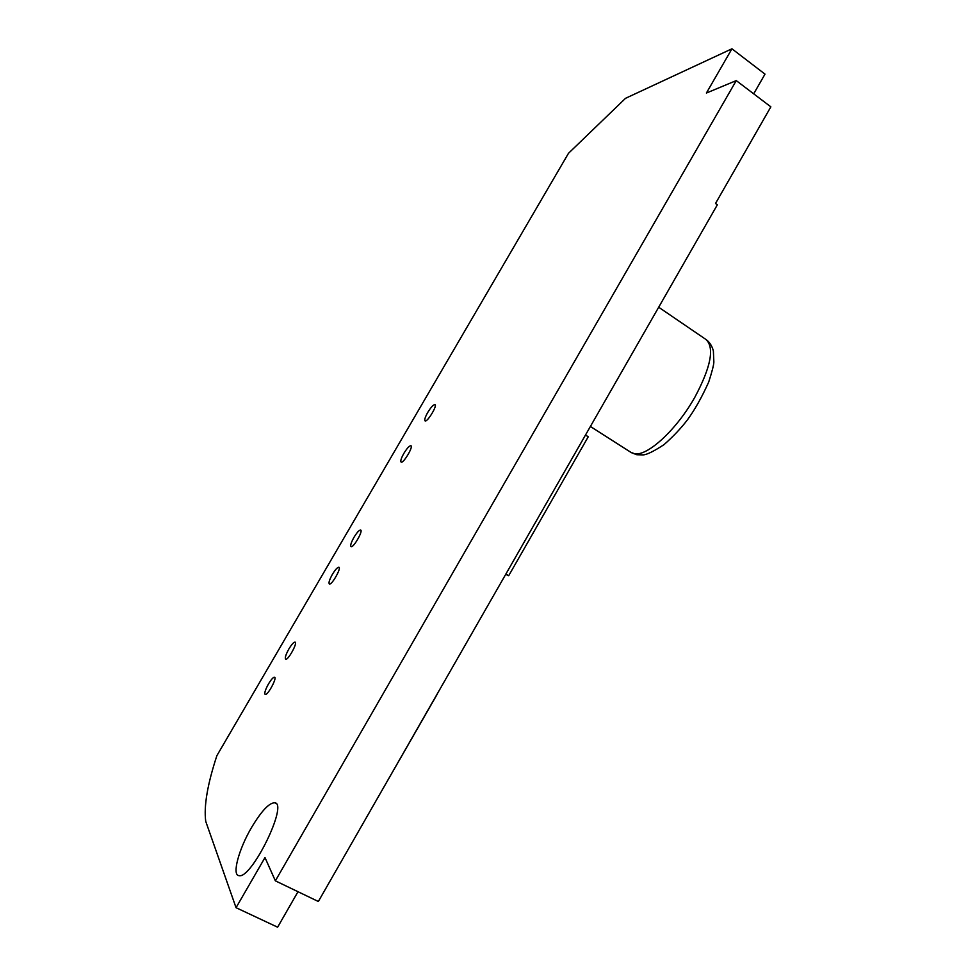 <?xml version="1.0" encoding="UTF-8"?>
<svg xmlns="http://www.w3.org/2000/svg" width="976" height="976" viewBox="0 0 976 976"><rect width="100%" height="100%" fill="white"/><g stroke="black" fill="none" stroke-linecap="round" stroke-linejoin="round"><path stroke-width="1.46" d="M505.873 574.047L508.691 575.706L505.702 574.352M585.49 435.028L588.235 436.772L508.691 575.706M736.258 80.605L770.857 106.848L715.518 203.472L717.348 204.801L318.347 901.495L275.366 880.84L736.258 80.605L706.392 93.049L731.939 48.8L625.543 98.308L568.483 153.317L216.892 755.631C207.437 784.387 203.728 806.298 205.741 821.377L236.046 907.692L264.984 857.575L275.366 880.84M297.997 891.71L277.623 927.2L236.046 907.692M372.991 806.078L437.37 693.936M438.553 691.606L504.421 576.596M753.692 93.83L765.001 74.127L731.939 48.8M251.564 827.477C261.422 811.044 269.132 802.809 274.707 802.772C288.737 803.248 251.283 879.925 238.827 875.631C231.776 874.935 238.925 848.864 251.564 827.477M268.498 683.908C271.194 679.467 273.195 677.234 274.512 677.21C277.44 677.564 267.668 695.705 265.204 694.485C264.179 693.314 265.277 689.788 268.498 683.908M288.896 648.942C291.653 644.404 293.703 642.123 295.057 642.11C297.948 642.525 288.127 660.484 285.687 659.215C284.687 658.08 285.761 654.652 288.896 648.942M332.389 574.364C335.28 569.618 337.44 567.239 338.867 567.239C341.698 567.776 331.742 585.393 329.376 584.014C328.424 582.94 329.424 579.72 332.389 574.364M353.983 537.325C356.96 532.457 359.168 530.029 360.632 530.041C363.426 530.639 353.397 548.109 351.067 546.67C350.14 545.633 351.116 542.51 353.983 537.325M403.857 453.401C407.004 448.265 409.359 445.715 410.908 445.727C413.629 446.471 403.369 463.673 401.124 462.112C400.258 461.136 401.173 458.232 403.857 453.401M427.72 412.47C430.953 407.224 433.368 404.601 434.967 404.613C437.638 405.418 427.256 422.498 425.072 420.888C424.243 419.936 425.121 417.142 427.72 412.47M658.69 307.233L706.075 339.563C714.627 347.773 710.943 366.915 694.997 396.964C676.856 429.525 647.32 456.609 634.51 453.718L630.825 452.303M706.075 339.563C709.613 342.125 712.041 345.919 713.383 350.909L713.859 362.084C713.761 364.987 712.053 371.636 708.71 382.043C701.903 397.134 694.851 409.676 687.555 419.68C681.309 427.939 673.489 436.248 664.07 444.605C653.835 451.315 646.832 454.743 643.062 454.901L636.816 454.731L631.387 452.657L590.395 426.475M275.793 803.309L274.707 802.772"/></g></svg>
